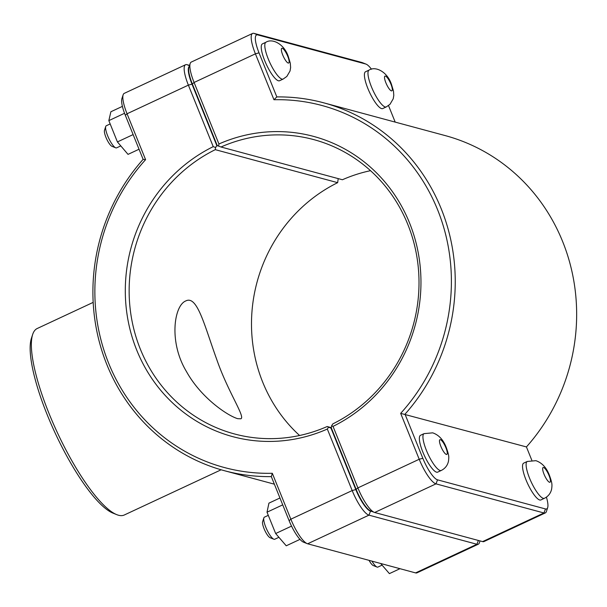 <?xml version="1.0" encoding="UTF-8"?>
<svg xmlns="http://www.w3.org/2000/svg" width="607" height="607" viewBox="0 0 607 607"><rect width="100%" height="100%" fill="white"/><g stroke="black" fill="none" stroke-linecap="round" stroke-linejoin="round"><path stroke-width="0.91" d="M145.597 159.671L143.131 159.353A190.522 180.469 -74.9 0 0 224.461 470.721A190.522 180.469 -74.9 0 0 271.314 476.616L289.122 520.692A21.746 5.448 65 0 0 303.462 542.142L307.203 543.644A24.796 6.214 -115 0 1 290.852 519.19L272.308 473.285A187.48 177.578 105.1 0 1 108.676 363.297A187.48 177.578 105.1 0 1 145.597 159.671L127.053 113.767A24.796 6.214 -115 0 1 123.138 94.813A24.796 6.214 -115 0 1 124.238 93.372L185.56 64.737A24.796 6.214 65 0 0 188.375 85.132L213.232 146.644A155.468 147.258 -74.9 0 0 136.757 350.193A155.468 147.258 -74.9 0 0 327.325 429.05L352.181 490.562A24.796 6.214 65 0 0 368.957 515.153L476.905 544.267A24.796 6.214 65 0 0 478.293 544.213A24.796 6.214 65 0 0 479.393 542.764L480 540.905M544.449 498.286L540.883 499.956A20.319 5.091 -115 0 1 539.744 500.001A20.319 5.091 -115 0 1 526.8 481.768A20.319 5.091 -115 0 1 523.689 463.126L527.255 461.464A20.319 5.091 -115 0 0 530.366 480.107A20.319 5.091 -115 0 0 543.311 498.339A20.319 5.091 -115 0 0 544.449 498.286C548.341 496.314 550.746 493.21 551.649 488.992C552.188 484.538 552.279 483.476 549.669 475.987C546.77 467.936 542.172 462.83 535.875 460.675L527.255 461.464M371.962 561.134A12.193 3.058 65 0 0 377 567.044A12.193 3.058 65 0 0 377.895 567.082L382.084 565.132M377 567.044L373.259 565.542A9.143 2.291 -115 0 1 369.048 560.352M399.967 568.691L389.406 573.623L380.665 563.486M382.751 108.554A20.319 5.091 -115 0 1 369.534 92.294A20.319 5.091 -115 0 1 365.551 71.732L369.117 70.063A20.319 5.091 65 0 0 373.1 90.633A20.319 5.091 65 0 0 386.318 106.893L382.751 108.554M441.274 470.463L437.715 472.125A20.319 5.091 -115 0 1 436.57 472.178A20.319 5.091 -115 0 1 423.633 453.945A20.319 5.091 -115 0 1 420.514 435.295L424.081 433.633A20.319 5.091 -115 0 0 427.199 452.276A20.319 5.091 -115 0 0 440.136 470.508A20.319 5.091 -115 0 0 441.274 470.463C445.174 468.483 447.571 465.387 448.482 461.168C449.013 456.714 449.112 455.652 446.502 448.156C443.603 440.113 439.005 435.007 432.708 432.844L424.081 433.633M268.286 515.351L264.402 517.164A12.193 3.058 65 0 0 263.863 517.87A12.193 3.058 65 0 0 266.792 529.501A12.193 3.058 65 0 0 273.833 539.213A12.193 3.058 65 0 0 274.721 539.259L278.917 537.301M273.833 539.213L270.092 537.711A9.143 2.291 -115 0 1 264.811 530.427A9.143 2.291 -115 0 1 262.611 521.701L263.863 517.87M279.948 497.99L268.931 503.135L267.012 512.202L275.661 533.53L286.238 545.792L299.987 539.373M291.542 526.117L275.661 533.53M282.725 504.865L267.012 512.202M120.793 145.9L116.59 147.865A12.193 3.058 -115 0 1 115.907 147.888A12.193 3.058 -115 0 1 115.694 147.82A12.193 3.058 -115 0 1 108.661 138.108A12.193 3.058 -115 0 1 105.732 126.476A12.193 3.058 -115 0 1 106.271 125.763L110.17 123.942M105.732 126.476L104.48 130.308A9.143 2.291 65 0 0 106.68 139.033A9.143 2.291 65 0 0 111.954 146.317L115.694 147.82M139.041 149.231L128.024 154.375L117.409 141.924L108.835 120.618L110.876 111.764L122.402 106.377M124.549 113.281L108.835 120.618M133.13 134.587L117.409 141.924M279.577 80.731A20.319 5.091 -115 0 1 266.367 64.471A20.319 5.091 -115 0 1 262.383 43.901L265.949 42.24A20.319 5.091 65 0 0 269.933 62.809A20.319 5.091 65 0 0 283.143 79.062L279.577 80.731M331.612 425.773L331.316 427.92L356.157 489.401A21.746 5.448 65 0 0 370.498 510.844L374.238 512.346A24.796 6.214 -115 0 1 357.887 487.891L333.031 426.387L331.612 425.773L332.856 423.868A152.418 144.375 105.1 0 0 418.655 271.997A152.418 144.375 105.1 0 0 313.766 139.61A152.418 144.375 105.1 0 0 220.994 147L218.619 146.097L218.93 143.98L194.081 82.469A24.796 6.214 -115 0 1 190.166 63.515A24.796 6.214 -115 0 1 191.266 62.073L252.588 33.438A24.796 6.214 65 0 0 255.403 53.833L273.954 99.738A187.48 177.578 105.1 0 1 437.586 209.726A187.48 177.578 105.1 0 1 400.666 413.359L419.209 459.264A24.796 6.214 65 0 0 435.985 483.855L543.933 512.976A24.796 6.214 65 0 0 545.329 512.915A24.796 6.214 65 0 0 546.421 511.466L547.673 507.634A21.746 5.448 -115 0 1 545.488 508.954L437.541 479.841A21.746 5.448 -115 0 1 422.829 458.27L405.013 414.186A190.522 180.469 -74.9 0 0 323.69 102.818A190.522 180.469 -74.9 0 0 276.83 96.923L259.022 52.839A21.746 5.448 -115 0 1 257.77 34.903L365.725 64.016A21.746 5.448 -115 0 1 366.097 64.145A21.746 5.448 -115 0 1 371.492 69.228M545.329 512.915L483.999 541.55A24.796 6.214 -115 0 1 482.611 541.603L374.663 512.49A24.796 6.214 -115 0 1 374.238 512.346M333.031 426.387A155.468 147.258 -74.9 0 0 409.505 222.837A155.468 147.258 -74.9 0 0 218.93 143.98M370.513 170.673A152.418 144.375 -74.9 0 0 342.409 179.748L220.994 147M190.166 63.515L188.921 67.354A21.746 5.448 65 0 0 192.351 83.971L217.192 145.452L218.619 146.097L216.836 145.619L191.994 84.138A21.746 5.448 -115 0 1 189.209 66.451M366.097 64.145L362.356 62.642A24.796 6.214 65 0 0 361.931 62.498L253.984 33.377A24.796 6.214 65 0 0 252.588 33.438M400.666 413.359L526.428 446.934L531.831 460.288M273.954 99.738L276.83 96.923M323.69 102.818L445.106 135.566A190.522 180.469 105.1 0 1 526.428 446.934M388.518 105.58L395.187 122.098M546.414 497.148A21.746 5.448 -115 0 1 547.673 507.634M372.675 511.716L370.513 511.132A21.746 5.448 -115 0 1 355.801 489.568L330.959 428.087L328.592 427.184L327.325 429.05M331.354 427.669L327.15 426.531A152.418 144.375 105.1 0 1 234.378 433.929A152.418 144.375 105.1 0 1 129.496 301.535A152.418 144.375 105.1 0 1 215.288 149.663L337.651 182.669A152.418 144.375 -74.9 0 0 299.585 435.5M237.732 418.678C228.49 416.129 201.418 398.556 186.425 371.499C168.473 341.756 174.201 305.442 185.772 300.943C197.252 294.987 204.483 325.625 216.653 359.215C227.966 392.054 245.744 417.388 240.804 418.792L237.732 418.678M478.293 544.213L416.971 572.841A24.796 6.214 -115 0 1 415.583 572.902L307.628 543.789A24.796 6.214 -115 0 1 307.203 543.644M213.232 146.644L215.591 147.509L216.836 145.619M215.288 149.663L215.591 147.509M328.592 427.184L327.15 426.531M189.559 65.381L186.948 64.676A24.796 6.214 65 0 0 185.56 64.737M338.213 178.617L337.651 182.669M330.959 428.087L331.437 428.216M272.308 473.285L271.314 476.616M123.138 94.813L121.886 98.645A21.746 5.448 65 0 0 125.323 115.269L143.131 159.353M221.123 469.788L124.283 515.002A102.909 25.782 -115 0 1 116.756 514.645A102.909 25.782 -115 0 1 57.384 432.662A102.909 25.782 -115 0 1 32.649 334.51A102.909 25.782 -115 0 1 37.209 328.508L93.182 302.377M32.649 334.51L31.397 338.342A99.859 25.024 65 0 0 55.404 433.588A99.859 25.024 65 0 0 113.016 513.143L116.756 514.645M549.532 482.269A8.126 2.033 65 0 0 549.062 475.562A8.126 2.033 65 0 0 543.561 467.496A8.126 2.033 65 0 0 544.031 474.204A8.126 2.033 65 0 0 549.532 482.269M390.931 84.161A8.126 2.033 -115 0 1 391.394 90.868A8.126 2.033 -115 0 1 385.893 82.802A8.126 2.033 -115 0 1 385.43 76.103A8.126 2.033 -115 0 1 390.931 84.161M446.357 454.438A8.126 2.033 65 0 0 445.895 447.731A8.126 2.033 65 0 0 440.394 439.665A8.126 2.033 65 0 0 440.857 446.373A8.126 2.033 65 0 0 446.357 454.438M287.756 56.337A8.126 2.033 -115 0 1 288.226 63.045A8.126 2.033 -115 0 1 282.725 54.979A8.126 2.033 -115 0 1 282.255 48.272A8.126 2.033 -115 0 1 287.756 56.337M356.157 489.401L357.887 487.891L419.209 459.264L422.829 458.27M192.351 83.971L194.081 82.469L255.403 53.833L259.022 52.839M374.663 512.49L435.985 483.855L437.541 479.841M545.488 508.954L543.933 512.976L482.611 541.603M257.77 34.903L253.984 33.377M365.725 64.016L361.931 62.498M478.377 540.465L476.905 544.267L415.583 572.902M370.513 511.132L368.957 515.153L307.628 543.789M355.801 489.568L352.181 490.562L290.852 519.19L289.122 520.692M125.323 115.269L127.053 113.767L188.375 85.132L191.994 84.138M189.46 65.685L186.948 64.676M224.461 470.721L274.372 484.181M369.117 70.063C375.46 65.867 387.478 71.755 391.538 84.593L393.473 91.012L393.791 95.42L393.215 98.812L389.998 104.29L386.318 106.893M265.949 42.24C272.285 38.044 284.304 43.932 288.371 56.762L290.298 63.181L290.616 67.589L290.04 70.989L286.823 76.467L283.143 79.062"/></g></svg>
